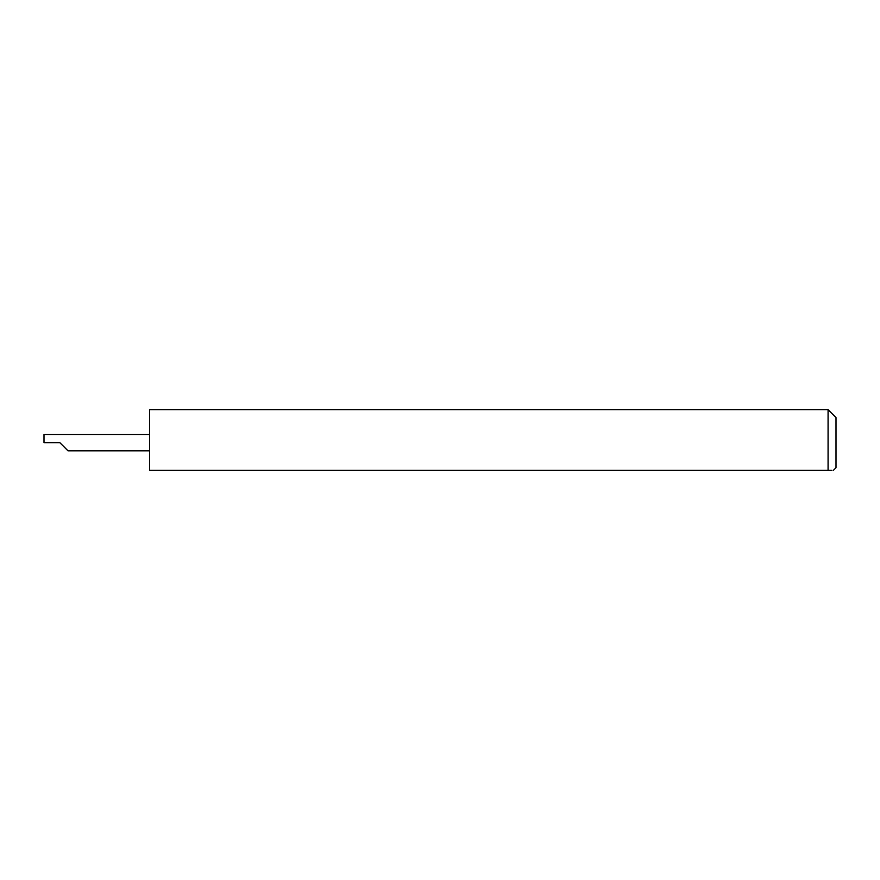 <?xml version="1.0" encoding="UTF-8"?>
<svg xmlns="http://www.w3.org/2000/svg" width="880" height="880" viewBox="0 0 880 880"><rect width="100%" height="100%" fill="white"/><g stroke="black" fill="none" stroke-linecap="round" stroke-linejoin="round"><path stroke-width="1.32" d="M61.556 444.356L67.98 450.78L59.84 442.64L44 442.64L44 434.456L149.6 434.456M831.842 470.36L828.08 470.36C834.922 470.36 834.922 470.36 828.08 470.36L828.08 409.64L836 417.56L836 467.72L833.36 470.36M828.08 470.36L149.6 470.36L149.6 409.64L828.08 409.64M68.024 450.824L149.6 450.824"/></g></svg>
